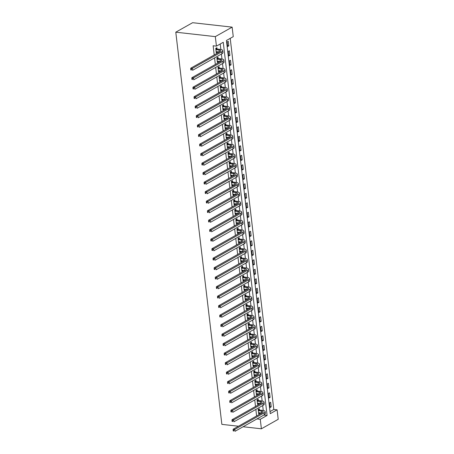 <?xml version="1.0" encoding="UTF-8"?>
<svg xmlns="http://www.w3.org/2000/svg" width="454" height="454" viewBox="0 0 454 454"><rect width="100%" height="100%" fill="white"/><g stroke="black" fill="none" stroke-linecap="round" stroke-linejoin="round"><path stroke-width="0.68" d="M270.034 411.574L273.802 409.446L277.099 409.814L278.211 419.314L261.385 428.803L243.094 426.749M277.099 409.814L270.278 413.662L226.438 40.485L233.26 36.638L232.142 27.138L192.615 22.7L175.789 32.189L221.858 424.365L238.452 426.227M273.802 409.446L230.212 38.357M227.113 41.927L227.653 46.49L228.788 45.848L228.254 41.291L227.113 41.927M228.231 51.433L228.765 55.99L229.906 55.348L229.366 50.791L228.231 51.433M229.349 60.932L229.883 65.49L231.018 64.848L230.484 60.291L229.349 60.932M230.462 70.432L231.001 74.989L232.136 74.348L231.602 69.791L230.462 70.432M231.58 79.932L232.113 84.489L233.254 83.848L232.715 79.291L231.58 79.932M232.698 89.432L233.231 93.989L234.366 93.348L233.833 88.791L232.698 89.432M233.81 98.932L234.349 103.489L235.484 102.854L234.951 98.291L233.81 98.932M234.928 108.432L235.461 112.995L236.602 112.354L236.063 107.791L234.928 108.432M236.046 117.932L236.579 122.495L237.714 121.854L237.181 117.291L236.046 117.932M237.158 127.432L237.697 131.995L238.832 131.354L238.299 126.791L237.158 127.432M238.276 136.932L238.81 141.495L239.95 140.853L239.411 136.291L238.276 136.932M239.394 146.432L239.928 150.995L241.063 150.353L240.529 145.791L239.394 146.432M240.507 155.932L241.046 160.495L242.181 159.853L241.647 155.291L240.507 155.932M241.624 165.432L242.158 169.995L243.299 169.353L242.759 164.791L241.624 165.432M242.737 174.938L243.276 179.495L244.411 178.853L243.877 174.296L242.737 174.938M243.855 184.438L244.394 188.995L245.529 188.353L244.99 183.796L243.855 184.438M244.973 193.937L245.506 198.494L246.647 197.853L246.108 193.296L244.973 193.937M246.085 203.437L246.624 207.994L247.759 207.353L247.226 202.796L246.085 203.437M247.203 212.937L247.742 217.494L248.877 216.853L248.338 212.296L247.203 212.937M248.321 222.437L248.854 226.994L249.995 226.359L249.456 221.796L248.321 222.437M249.433 231.937L249.972 236.5L251.107 235.859L250.574 231.296L249.433 231.937M250.551 241.437L251.085 246L252.225 245.359L251.686 240.796L250.551 241.437M251.669 250.937L252.203 255.5L253.338 254.859L252.804 250.296L251.669 250.937M252.782 260.437L253.321 265L254.456 264.359L253.922 259.796L252.782 260.437M253.899 269.937L254.433 274.5L255.574 273.858L255.034 269.296L253.899 269.937M255.017 279.437L255.551 284L256.686 283.358L256.152 278.796L255.017 279.437M256.13 288.937L256.669 293.5L257.804 292.858L257.27 288.296L256.13 288.937M257.248 298.443L257.781 303L258.922 302.358L258.383 297.801L257.248 298.443M258.366 307.943L258.899 312.5L260.034 311.858L259.501 307.301L258.366 307.943M259.478 317.442L260.017 322L261.152 321.358L260.619 316.801L259.478 317.442M260.596 326.942L261.129 331.499L262.27 330.858L261.731 326.301L260.596 326.942M261.714 336.442L262.247 340.999L263.382 340.358L262.849 335.801L261.714 336.442M262.826 345.942L263.365 350.499L264.5 349.858L263.967 345.301L262.826 345.942M263.944 355.442L264.478 360.005L265.618 359.364L265.079 354.801L263.944 355.442M265.062 364.942L265.596 369.505L266.731 368.864L266.197 364.301L265.062 364.942M266.175 374.442L266.714 379.005L267.849 378.364L267.315 373.801L266.175 374.442M267.293 383.942L267.826 388.505L268.967 387.864L268.428 383.301L267.293 383.942M268.41 393.442L268.944 398.005L270.079 397.364L269.545 392.801L268.41 393.442M269.523 402.942L270.062 407.505L271.197 406.863L270.663 402.301L269.523 402.942M261.385 428.803L260.273 419.303L267.094 415.455L223.254 42.284L216.433 46.126L213.142 45.758L214.22 54.962M214.566 57.908L215.338 64.462M215.684 67.408L216.45 73.962M216.796 76.908L217.568 83.462M217.914 86.408L218.686 92.962M219.032 95.907L219.798 102.462M220.145 105.407L220.916 111.962M221.263 114.907L222.034 121.468M222.381 124.407L223.147 130.968M223.493 133.907L224.265 140.468M224.611 143.413L225.383 149.968M225.729 152.913L226.495 159.468M226.841 162.413L227.613 168.967M227.959 171.913L228.731 178.467M229.077 181.413L229.843 187.967M230.189 190.913L230.961 197.467M231.307 200.413L232.079 206.967M232.425 209.913L233.191 216.467M233.538 219.413L234.309 225.967M234.656 228.912L235.427 235.467M235.774 238.412L236.54 244.967M236.886 247.912L237.658 254.473M238.004 257.412L238.776 263.973M239.122 266.918L239.888 273.473M240.234 276.418L241.006 282.973M241.352 285.918L242.124 292.472M242.47 295.418L243.236 301.972M243.582 304.918L244.354 311.472M244.7 314.418L245.472 320.972M245.818 323.918L246.584 330.472M246.931 333.418L247.702 339.972M248.049 342.918L248.82 349.472M249.161 352.418L249.933 358.972M250.279 361.917L251.051 368.472M251.397 371.417L252.163 377.978M252.509 380.917L253.281 387.478M253.627 390.417L254.399 396.978M254.745 399.923L255.511 406.478M255.857 409.423L256.629 415.978M260.273 419.303L256.975 418.934L263.797 415.075M263.258 410.495L262.679 405.575M262.145 400.995L261.566 396.075M261.027 391.496L260.448 386.575M259.909 381.996L259.33 377.075M258.797 372.496L258.218 367.575M257.679 362.996L257.1 358.07M256.561 353.496L255.988 348.57M255.449 343.996L254.87 339.07M254.331 334.496L253.752 329.57M253.213 324.99L252.64 320.07M252.101 315.49L251.522 310.57M250.983 305.99L250.404 301.07M249.865 296.49L249.291 291.57M248.752 286.99L248.173 282.07M247.634 277.49L247.055 272.57M246.516 267.991L245.943 263.07M245.404 258.491L244.825 253.57M244.286 248.991L243.707 244.07M243.168 239.491L242.595 234.57M242.056 229.991L241.477 225.065M240.938 220.491L240.359 215.565M239.826 210.991L239.247 206.065M238.708 201.485L238.129 196.565M237.59 191.985L237.011 187.065M236.477 182.485L235.898 177.565M235.359 172.985L234.78 168.065M234.241 163.485L233.662 158.565M233.129 153.985L232.55 149.065M232.011 144.486L231.432 139.565M230.893 134.986L230.314 130.065M229.781 125.486L229.202 120.565M228.663 115.986L228.084 111.065M227.545 106.486L226.966 101.56M226.433 96.986L225.854 92.06M225.315 87.486L224.736 82.56M224.197 77.98L223.618 73.06M223.084 68.48L222.505 63.56M221.966 58.98L221.387 54.06M220.848 49.48L220.207 43.998M217.029 48.941L216.881 47.698L215.746 48.34L216.28 52.902L217.421 52.261L217.352 51.711M218.147 58.441L217.999 57.198L216.864 57.84L217.398 62.402L218.533 61.761L218.47 61.211M219.259 67.941L219.117 66.698L217.977 67.34L218.516 71.902L219.651 71.261L219.588 70.71M220.377 77.441L220.23 76.198L219.095 76.84L219.628 81.402L220.769 80.761L220.701 80.21M221.495 86.941L221.348 85.698L220.213 86.339L220.746 90.902L221.881 90.261L221.819 89.71M222.608 96.441L222.466 95.204L221.325 95.839L221.864 100.402L222.999 99.761L222.937 99.21M223.726 105.941L223.578 104.704L222.443 105.345L222.976 109.902L224.117 109.261L224.049 108.71M224.838 115.441L224.696 114.204L223.555 114.845L224.094 119.402L225.229 118.761L225.167 118.21M225.956 124.941L225.808 123.704L224.673 124.345L225.212 128.902L226.347 128.261L226.279 127.71M227.074 134.441L226.926 133.204L225.791 133.845L226.325 138.402L227.465 137.761L227.397 137.21M228.186 143.941L228.044 142.704L226.904 143.345L227.443 147.902L228.578 147.261L228.515 146.71M229.304 153.441L229.156 152.203L228.022 152.845L228.561 157.402L229.696 156.766L229.628 156.21M230.422 162.946L230.274 161.703L229.139 162.345L229.673 166.907L230.814 166.266L230.746 165.716M231.534 172.446L231.392 171.203L230.252 171.845L230.791 176.407L231.926 175.766L231.863 175.216M232.652 181.946L232.505 180.703L231.37 181.345L231.909 185.907L233.044 185.266L232.976 184.716M233.77 191.446L233.623 190.203L232.488 190.845L233.021 195.407L234.156 194.766L234.094 194.216M234.883 200.946L234.741 199.703L233.6 200.345L234.139 204.907L235.274 204.266L235.212 203.715M236.001 210.446L235.853 209.203L234.718 209.844L235.251 214.407L236.392 213.766L236.324 213.215M237.119 219.946L236.971 218.709L235.836 219.344L236.369 223.907L237.504 223.266L237.442 222.715M238.231 229.446L238.089 228.209L236.948 228.85L237.487 233.407L238.622 232.766L238.56 232.215M239.349 238.946L239.201 237.709L238.066 238.35L238.6 242.907L239.74 242.266L239.672 241.715M240.467 248.446L240.319 247.209L239.184 247.85L239.718 252.407L240.853 251.766L240.79 251.215M241.579 257.946L241.437 256.709L240.297 257.35L240.836 261.907L241.971 261.266L241.908 260.715M242.697 267.446L242.549 266.209L241.414 266.85L241.948 271.407L243.089 270.766L243.021 270.215M243.815 276.946L243.667 275.709L242.532 276.35L243.066 280.907L244.201 280.271L244.138 279.715M244.927 286.446L244.785 285.208L243.645 285.85L244.184 290.412L245.319 289.771L245.256 289.215M246.045 295.951L245.898 294.708L244.763 295.35L245.296 299.912L246.437 299.271L246.369 298.721M247.163 305.451L247.016 304.208L245.881 304.85L246.414 309.412L247.549 308.771L247.487 308.221M248.276 314.951L248.134 313.708L246.993 314.35L247.532 318.912L248.667 318.271L248.605 317.721M249.394 324.451L249.246 323.208L248.111 323.85L248.644 328.412L249.785 327.771L249.717 327.221M250.512 333.951L250.364 332.708L249.229 333.349L249.762 337.912L250.897 337.271L250.835 336.72M251.624 343.451L251.482 342.208L250.341 342.849L250.88 347.412L252.015 346.771L251.953 346.22M252.742 352.951L252.594 351.714L251.459 352.355L251.993 356.912L253.133 356.271L253.065 355.72M253.86 362.451L253.712 361.214L252.577 361.855L253.111 366.412L254.246 365.771L254.183 365.22M254.972 371.951L254.83 370.714L253.69 371.355L254.229 375.912L255.364 375.271L255.301 374.72M256.09 381.451L255.942 380.214L254.808 380.855L255.341 385.412L256.482 384.771L256.414 384.22M257.208 390.951L257.06 389.714L255.925 390.355L256.459 394.912L257.594 394.271L257.531 393.72M258.32 400.451L258.178 399.214L257.038 399.855L257.577 404.412L258.712 403.771L258.649 403.22M259.438 409.951L259.291 408.714L258.156 409.355L258.689 413.917L259.83 413.276L259.762 412.72M216.433 46.126L215.315 36.626L175.789 32.189M232.142 27.138L215.315 36.626M263.797 415.087L267.094 415.455M216.189 52.119L217.421 52.261M227.562 45.712L228.788 45.848M269.971 406.727L271.197 406.863M268.853 397.227L270.079 397.364M267.735 387.722L268.967 387.864M266.623 378.222L267.849 378.364M265.505 368.722L266.731 368.864M264.387 359.222L265.618 359.364M263.275 349.722L264.5 349.858M262.157 340.222L263.382 340.358M261.039 330.722L262.27 330.858M259.926 321.222L261.152 321.358M258.808 311.722L260.034 311.858M257.69 302.222L258.922 302.358M256.578 292.722L257.804 292.858M255.46 283.222L256.686 283.358M254.342 273.722L255.574 273.858M253.23 264.217L254.456 264.359M252.112 254.717L253.338 254.859M250.994 245.217L252.225 245.359M249.882 235.717L251.107 235.859M248.764 226.217L249.995 226.359M247.646 216.717L248.877 216.853M246.533 207.217L247.759 207.353M245.415 197.717L246.647 197.853M244.297 188.217L245.529 188.353M243.185 178.717L244.411 178.853M242.067 169.217L243.299 169.353M240.949 159.717L242.181 159.853M239.837 150.217L241.063 150.353M238.719 140.717L239.95 140.853M237.601 131.212L238.832 131.354M236.489 121.712L237.714 121.854M235.371 112.212L236.602 112.354M234.253 102.712L235.484 102.854M233.14 93.212L234.366 93.348M232.022 83.712L233.254 83.848M230.91 74.212L232.136 74.348M229.792 64.712L231.018 64.848M228.674 55.212L229.906 55.348M217.307 61.619L218.533 61.761M218.419 71.125L219.651 71.261M219.537 80.625L220.769 80.761M220.655 90.125L221.881 90.261M221.768 99.625L222.999 99.761M222.886 109.125L224.117 109.261M224.004 118.625L225.229 118.761M225.116 128.124L226.347 128.261M226.234 137.624L227.465 137.761M227.352 147.124L228.578 147.261M228.464 156.624L229.696 156.766M229.582 166.124L230.814 166.266M230.7 175.624L231.926 175.766M231.812 185.124L233.044 185.266M232.93 194.63L234.156 194.766M234.048 204.13L235.274 204.266M235.161 213.63L236.392 213.766M236.279 223.13L237.504 223.266M237.397 232.63L238.622 232.766M238.509 242.13L239.74 242.266M239.627 251.629L240.853 251.766M240.745 261.129L241.971 261.266M241.857 270.629L243.089 270.766M242.975 280.129L244.201 280.271M244.093 289.629L245.319 289.771M245.205 299.129L246.437 299.271M246.323 308.629L247.549 308.771M247.441 318.129L248.667 318.271M248.554 327.635L249.785 327.771M249.672 337.135L250.897 337.271M250.79 346.635L252.015 346.771M251.902 356.135L253.133 356.271M253.02 365.635L254.246 365.771M254.138 375.135L255.364 375.271M255.25 384.634L256.482 384.771M256.368 394.134L257.594 394.271M257.486 403.634L258.712 403.771M258.598 413.134L259.83 413.276M216.138 51.66L219.254 51.921A4.029 1.26 173.3 0 1 219.543 51.96M216.098 49.69L219.032 50.019A4.029 1.26 173.3 0 1 220.757 50.837A4.029 1.26 173.3 0 1 220.054 51.677L190.742 68.202L192.388 68.384L221.7 51.858A6.044 1.884 -6.7 0 0 222.761 50.598A6.044 1.884 -6.7 0 0 220.167 49.378L217.233 49.049L215.894 49.582M215.837 48.289L217.233 49.049M191.372 69.235L190.714 69.161L190.799 69.922L191.463 69.995L191.372 69.235L192.388 68.384L192.615 70.285L221.921 53.759A6.044 1.884 -6.7 0 0 222.982 52.499L222.761 50.598M191.463 69.995L190.799 69.922M190.714 69.161L190.742 68.202M217.25 61.159L220.372 61.421A4.029 1.26 173.3 0 1 220.661 61.46M217.211 59.19L220.15 59.525A4.029 1.26 173.3 0 1 221.875 60.337A4.029 1.26 173.3 0 1 221.166 61.176L191.86 77.702L193.506 77.884L222.818 61.358A6.044 1.884 -6.7 0 0 223.873 60.098A6.044 1.884 -6.7 0 0 221.285 58.884L218.351 58.549L217.006 59.082M216.955 57.789L218.351 58.549M192.485 78.735L191.826 78.661L191.917 79.422L192.575 79.495L192.485 78.735L193.506 77.884L193.727 79.785L223.039 63.259A6.044 1.884 -6.7 0 0 224.1 61.999L223.873 60.098M192.575 79.495L191.917 79.422M191.826 78.661L191.86 77.702M218.368 70.659L221.49 70.92A4.029 1.26 173.3 0 1 221.773 70.96M218.329 68.69L221.263 69.025A4.029 1.26 173.3 0 1 222.988 69.837A4.029 1.26 173.3 0 1 222.284 70.676L192.973 87.202L194.624 87.384L223.93 70.858A6.044 1.884 -6.7 0 0 224.991 69.598A6.044 1.884 -6.7 0 0 222.403 68.384L219.464 68.055L218.124 68.582M218.073 67.288L219.464 68.055M193.603 88.235L192.944 88.161L193.035 88.922L193.693 88.995L193.603 88.235L194.624 87.384L194.845 89.285L224.157 72.759A6.044 1.884 -6.7 0 0 225.212 71.499L224.991 69.598M193.693 88.995L193.035 88.922M192.944 88.161L192.973 87.202M219.486 80.159L222.602 80.42A4.029 1.26 173.3 0 1 222.891 80.46M219.447 78.196L222.381 78.525A4.029 1.26 173.3 0 1 224.106 79.337A4.029 1.26 173.3 0 1 223.402 80.176L194.091 96.702L195.736 96.889L225.048 80.358A6.044 1.884 -6.7 0 0 226.103 79.098A6.044 1.884 -6.7 0 0 223.516 77.884L220.582 77.555L219.242 78.082M219.186 76.788L220.582 77.555M194.721 97.735L194.062 97.661L194.147 98.422L194.811 98.495L194.721 97.735L195.736 96.889L195.963 98.785L225.269 82.259A6.044 1.884 -6.7 0 0 226.33 80.999L226.103 79.098M194.811 98.495L194.147 98.422M194.062 97.661L194.091 96.702M220.599 89.665L223.72 89.926A4.029 1.26 173.3 0 1 224.009 89.96M220.559 87.696L223.499 88.025A4.029 1.26 173.3 0 1 225.224 88.836A4.029 1.26 173.3 0 1 224.514 89.676L195.209 106.202L196.854 106.389L226.166 89.858A6.044 1.884 -6.7 0 0 227.221 88.598A6.044 1.884 -6.7 0 0 224.634 87.384L221.7 87.055L220.355 87.582M220.303 86.288L221.7 87.055M195.833 107.235L195.175 107.161L195.265 107.921L195.924 107.995L195.833 107.235L196.854 106.389L197.076 108.285L226.387 91.759A6.044 1.884 -6.7 0 0 227.443 90.499L227.221 88.598M195.924 107.995L195.265 107.921M195.175 107.161L195.209 106.202M221.717 99.165L224.838 99.426A4.029 1.26 173.3 0 1 225.122 99.46M221.677 97.196L224.611 97.525A4.029 1.26 173.3 0 1 226.336 98.336A4.029 1.26 173.3 0 1 225.632 99.176L196.321 115.702L197.972 115.889L227.278 99.364A6.044 1.884 -6.7 0 0 228.339 98.104A6.044 1.884 -6.7 0 0 225.752 96.884L222.812 96.554L221.473 97.082M221.421 95.788L222.812 96.554M196.951 116.735L196.293 116.661L196.383 117.421L197.042 117.495L196.951 116.735L197.972 115.889L198.194 117.79L227.505 101.259A6.044 1.884 -6.7 0 0 228.561 99.999L228.339 98.104M197.042 117.495L196.383 117.421M196.293 116.661L196.321 115.702M222.835 108.665L225.95 108.926A4.029 1.26 173.3 0 1 226.24 108.966M222.789 106.696L225.729 107.025A4.029 1.26 173.3 0 1 227.454 107.836A4.029 1.26 173.3 0 1 226.75 108.676L197.439 125.202L199.085 125.389L228.396 108.864A6.044 1.884 -6.7 0 0 229.452 107.604A6.044 1.884 -6.7 0 0 226.864 106.384L223.93 106.054L222.591 106.582M222.534 105.288L223.93 106.054M198.069 126.235L197.411 126.161L197.496 126.921L198.154 126.995L198.069 126.235L199.085 125.389L199.312 127.29L228.617 110.759A6.044 1.884 -6.7 0 0 229.679 109.499L229.452 107.604M198.154 126.995L197.496 126.921M197.411 126.161L197.439 125.202M223.947 118.165L227.068 118.426A4.029 1.26 173.3 0 1 227.358 118.466M223.907 116.196L226.841 116.525A4.029 1.26 173.3 0 1 228.572 117.336A4.029 1.26 173.3 0 1 227.863 118.176L198.557 134.702L200.203 134.889L229.514 118.363A6.044 1.884 -6.7 0 0 230.57 117.104A6.044 1.884 -6.7 0 0 227.982 115.883L225.042 115.554L223.703 116.082M223.652 114.788L225.042 115.554M199.181 135.735L198.523 135.661L198.614 136.421L199.272 136.495L199.181 135.735L200.203 134.889L200.424 136.79L229.735 120.259A6.044 1.884 -6.7 0 0 230.791 118.999L230.57 117.104M199.272 136.495L198.614 136.421M198.523 135.661L198.557 134.702M225.065 127.665L228.18 127.926A4.029 1.26 173.3 0 1 228.47 127.966M225.025 125.696L227.959 126.025A4.029 1.26 173.3 0 1 229.684 126.836A4.029 1.26 173.3 0 1 228.981 127.676L199.669 144.202L201.321 144.389L230.626 127.863A6.044 1.884 -6.7 0 0 231.688 126.604A6.044 1.884 -6.7 0 0 229.094 125.383L226.16 125.054L224.821 125.582M224.77 124.288L226.16 125.054M200.299 145.235L199.641 145.161L199.732 145.921L200.39 145.995L200.299 145.235L201.321 144.389L201.542 146.29L230.853 129.765A6.044 1.884 -6.7 0 0 231.909 128.505L231.688 126.604M200.39 145.995L199.732 145.921M199.641 145.161L199.669 144.202M226.183 137.165L229.298 137.426A4.029 1.26 173.3 0 1 229.588 137.466M226.137 135.196L229.077 135.525A4.029 1.26 173.3 0 1 230.802 136.336A4.029 1.26 173.3 0 1 230.099 137.176L200.787 153.702L202.433 153.889L231.744 137.363A6.044 1.884 -6.7 0 0 232.8 136.104A6.044 1.884 -6.7 0 0 230.212 134.883L227.278 134.554L225.933 135.082M225.882 133.788L227.278 134.554M201.417 154.735L200.759 154.661L200.844 155.421L201.502 155.495L201.417 154.735L202.433 153.889L202.66 155.79L231.966 139.264A6.044 1.884 -6.7 0 0 233.027 138.005L232.8 136.104M201.502 155.495L200.844 155.421M200.759 154.661L200.787 153.702M227.295 146.665L230.416 146.926A4.029 1.26 173.3 0 1 230.706 146.965M227.255 144.695L230.189 145.025A4.029 1.26 173.3 0 1 231.92 145.836A4.029 1.26 173.3 0 1 231.211 146.676L201.905 163.202L203.551 163.389L232.862 146.863A6.044 1.884 -6.7 0 0 233.918 145.603A6.044 1.884 -6.7 0 0 231.33 144.383L228.39 144.054L227.051 144.582M227 143.294L228.39 144.054M202.529 164.234L201.871 164.161L201.962 164.921L202.62 164.995L202.529 164.234L203.551 163.389L203.772 165.29L233.084 148.764A6.044 1.884 -6.7 0 0 234.139 147.505L233.918 145.603M202.62 164.995L201.962 164.921M201.871 164.161L201.905 163.202M228.413 156.165L231.529 156.426A4.029 1.26 173.3 0 1 231.818 156.465M228.373 154.195L231.307 154.525A4.029 1.26 173.3 0 1 233.033 155.336A4.029 1.26 173.3 0 1 232.329 156.176L203.017 172.707L204.663 172.889L233.975 156.363A6.044 1.884 -6.7 0 0 235.036 155.103A6.044 1.884 -6.7 0 0 232.442 153.883L229.508 153.554L228.169 154.082M228.118 152.794L229.508 153.554M203.647 173.74L202.989 173.666L203.08 174.421L203.738 174.495L203.647 173.74L204.663 172.889L204.89 174.79L234.202 158.264A6.044 1.884 -6.7 0 0 235.257 157.005L235.036 155.103M203.738 174.495L203.08 174.421M202.989 173.666L203.017 172.707M229.531 165.665L232.647 165.926A4.029 1.26 173.3 0 1 232.936 165.965M229.486 163.695L232.425 164.025A4.029 1.26 173.3 0 1 234.151 164.836A4.029 1.26 173.3 0 1 233.447 165.676L204.135 182.207L205.781 182.389L235.093 165.863A6.044 1.884 -6.7 0 0 236.148 164.603A6.044 1.884 -6.7 0 0 233.56 163.383L230.626 163.054L229.281 163.582M229.23 162.294L230.626 163.054M204.765 183.24L204.107 183.166L204.192 183.927L204.85 184.001L204.765 183.24L205.781 182.389L206.002 184.29L235.314 167.764A6.044 1.884 -6.7 0 0 236.375 166.504L236.148 164.603M204.85 184.001L204.192 183.927M204.107 183.166L204.135 182.207M230.643 175.165L233.765 175.426A4.029 1.26 173.3 0 1 234.054 175.465M230.604 173.195L233.538 173.524A4.029 1.26 173.3 0 1 235.268 174.342A4.029 1.26 173.3 0 1 234.559 175.182L205.253 191.707L206.899 191.889L236.211 175.363A6.044 1.884 -6.7 0 0 237.266 174.103A6.044 1.884 -6.7 0 0 234.678 172.883L231.739 172.554L230.399 173.088M230.348 171.794L231.739 172.554M205.878 192.74L205.219 192.666L205.31 193.427L205.968 193.5L205.878 192.74L206.899 191.889L207.12 193.79L236.432 177.264A6.044 1.884 -6.7 0 0 237.487 176.004L237.266 174.103M205.968 193.5L205.31 193.427M205.219 192.666L205.253 191.707M231.761 184.664L234.877 184.926A4.029 1.26 173.3 0 1 235.166 184.965M231.722 182.695L234.656 183.024A4.029 1.26 173.3 0 1 236.381 183.842A4.029 1.26 173.3 0 1 235.677 184.682L206.366 201.207L208.011 201.389L237.323 184.863A6.044 1.884 -6.7 0 0 238.384 183.603A6.044 1.884 -6.7 0 0 235.791 182.389L232.857 182.054L231.517 182.587M231.466 181.294L232.857 182.054M206.996 202.24L206.337 202.166L206.428 202.927L207.086 203L206.996 202.24L208.011 201.389L208.238 203.29L237.544 186.764A6.044 1.884 -6.7 0 0 238.605 185.504L238.384 183.603M207.086 203L206.428 202.927M206.337 202.166L206.366 201.207M232.874 194.164L235.995 194.426A4.029 1.26 173.3 0 1 236.284 194.465M232.834 192.195L235.774 192.53A4.029 1.26 173.3 0 1 237.499 193.342A4.029 1.26 173.3 0 1 236.795 194.181L207.484 210.707L209.129 210.889L238.441 194.363A6.044 1.884 -6.7 0 0 239.496 193.103A6.044 1.884 -6.7 0 0 236.909 191.889L233.975 191.554L232.63 192.087M232.579 190.793L233.975 191.554M208.114 211.74L207.455 211.666L207.54 212.427L208.199 212.5L208.114 211.74L209.129 210.889L209.351 212.79L238.662 196.264A6.044 1.884 -6.7 0 0 239.723 195.004L239.496 193.103M208.199 212.5L207.54 212.427M207.455 211.666L207.484 210.707M233.992 203.664L237.113 203.925A4.029 1.26 173.3 0 1 237.402 203.965M233.952 201.701L236.886 202.03A4.029 1.26 173.3 0 1 238.617 202.842A4.029 1.26 173.3 0 1 237.907 203.681L208.602 220.207L210.247 220.394L239.553 203.863A6.044 1.884 -6.7 0 0 240.614 202.603A6.044 1.884 -6.7 0 0 238.027 201.389L235.087 201.06L233.748 201.587M233.697 200.293L235.087 201.06M209.226 221.24L208.568 221.166L208.658 221.927L209.317 222L209.226 221.24L210.247 220.394L210.469 222.29L239.78 205.764A6.044 1.884 -6.7 0 0 240.836 204.504L240.614 202.603M209.317 222L208.658 221.927M208.568 221.166L208.602 220.207M235.11 213.164L238.225 213.431A4.029 1.26 173.3 0 1 238.515 213.465M235.07 211.201L238.004 211.53A4.029 1.26 173.3 0 1 239.729 212.341A4.029 1.26 173.3 0 1 239.025 213.181L209.714 229.707L211.36 229.894L240.671 213.363A6.044 1.884 -6.7 0 0 241.732 212.103A6.044 1.884 -6.7 0 0 239.139 210.889L236.205 210.56L234.866 211.087M234.814 209.793L236.205 210.56M210.344 230.74L209.686 230.666L209.776 231.427L210.435 231.5L210.344 230.74L211.36 229.894L211.587 231.79L240.892 215.264A6.044 1.884 -6.7 0 0 241.954 214.004L241.732 212.103M210.435 231.5L209.776 231.427M209.686 230.666L209.714 229.707M236.222 222.67L239.343 222.931A4.029 1.26 173.3 0 1 239.633 222.965M236.182 220.701L239.122 221.03A4.029 1.26 173.3 0 1 240.847 221.841A4.029 1.26 173.3 0 1 240.143 222.681L210.832 239.207L212.478 239.394L241.789 222.869A6.044 1.884 -6.7 0 0 242.845 221.603A6.044 1.884 -6.7 0 0 240.257 220.389L237.323 220.059L235.978 220.587M235.927 219.293L237.323 220.059M211.462 240.24L210.804 240.166L210.889 240.926L211.547 241L211.462 240.24L212.478 239.394L212.699 241.295L242.01 224.764A6.044 1.884 -6.7 0 0 243.072 223.504L242.845 221.603M211.547 241L210.889 240.926M210.804 240.166L210.832 239.207M237.34 232.17L240.461 232.431A4.029 1.26 173.3 0 1 240.751 232.465M237.3 230.201L240.234 230.53A4.029 1.26 173.3 0 1 241.965 231.341A4.029 1.26 173.3 0 1 241.256 232.181L211.95 248.707L213.596 248.894L242.901 232.369A6.044 1.884 -6.7 0 0 243.963 231.109A6.044 1.884 -6.7 0 0 241.375 229.889L238.435 229.559L237.096 230.087M237.045 228.793L238.435 229.559M212.574 249.74L211.916 249.666L212.007 250.426L212.665 250.5L212.574 249.74L213.596 248.894L213.817 250.795L243.128 234.264A6.044 1.884 -6.7 0 0 244.184 233.004L243.963 231.109M212.665 250.5L212.007 250.426M211.916 249.666L211.95 248.707M238.458 241.67L241.573 241.931A4.029 1.26 173.3 0 1 241.863 241.971M238.418 239.701L241.352 240.03A4.029 1.26 173.3 0 1 243.077 240.841A4.029 1.26 173.3 0 1 242.374 241.681L213.062 258.207L214.708 258.394L244.019 241.868A6.044 1.884 -6.7 0 0 245.081 240.609A6.044 1.884 -6.7 0 0 242.487 239.389L239.553 239.059L238.214 239.587M238.163 238.293L239.553 239.059M213.692 259.24L213.034 259.166L213.125 259.926L213.783 260L213.692 259.24L214.708 258.394L214.935 260.295L244.241 243.764A6.044 1.884 -6.7 0 0 245.302 242.504L245.081 240.609M213.783 260L213.125 259.926M213.034 259.166L213.062 258.207M239.57 251.17L242.691 251.431A4.029 1.26 173.3 0 1 242.981 251.471M239.53 249.201L242.47 249.53A4.029 1.26 173.3 0 1 244.195 250.341A4.029 1.26 173.3 0 1 243.492 251.181L214.18 267.707L215.826 267.894L245.137 251.368A6.044 1.884 -6.7 0 0 246.193 250.109A6.044 1.884 -6.7 0 0 243.605 248.888L240.671 248.559L239.326 249.087M239.275 247.793L240.671 248.559M214.81 268.74L214.152 268.666L214.237 269.426L214.895 269.5L214.81 268.74L215.826 267.894L216.047 269.795L245.359 253.27A6.044 1.884 -6.7 0 0 246.42 252.01L246.193 250.109M214.895 269.5L214.237 269.426M214.152 268.666L214.18 267.707M240.688 260.67L243.809 260.931A4.029 1.26 173.3 0 1 244.099 260.971M240.648 258.701L243.582 259.03A4.029 1.26 173.3 0 1 245.313 259.841A4.029 1.26 173.3 0 1 244.604 260.681L215.292 277.207L216.944 277.394L246.25 260.868A6.044 1.884 -6.7 0 0 247.311 259.609A6.044 1.884 -6.7 0 0 244.723 258.388L241.783 258.059L240.444 258.587M240.393 257.293L241.783 258.059M215.922 278.24L215.264 278.166L215.355 278.926L216.013 279L215.922 278.24L216.944 277.394L217.165 279.295L246.477 262.77A6.044 1.884 -6.7 0 0 247.532 261.51L247.311 259.609M216.013 279L215.355 278.926M215.264 278.166L215.292 277.207M241.806 270.17L244.922 270.431A4.029 1.26 173.3 0 1 245.211 270.471M241.766 268.201L244.7 268.53A4.029 1.26 173.3 0 1 246.426 269.341A4.029 1.26 173.3 0 1 245.722 270.181L216.41 286.707L218.056 286.894L247.368 270.368A6.044 1.884 -6.7 0 0 248.429 269.108A6.044 1.884 -6.7 0 0 245.835 267.888L242.901 267.559L241.562 268.087M241.511 266.799L242.901 267.559M217.04 287.74L216.382 287.666L216.473 288.426L217.131 288.5L217.04 287.74L218.056 286.894L218.283 288.795L247.589 272.269A6.044 1.884 -6.7 0 0 248.65 271.01L248.429 269.108M217.131 288.5L216.473 288.426M216.382 287.666L216.41 286.707M242.918 279.67L246.04 279.931A4.029 1.26 173.3 0 1 246.329 279.97M242.879 277.7L245.818 278.03A4.029 1.26 173.3 0 1 247.543 278.841A4.029 1.26 173.3 0 1 246.84 279.681L217.528 296.212L219.174 296.394L248.486 279.868A6.044 1.884 -6.7 0 0 249.541 278.608A6.044 1.884 -6.7 0 0 246.953 277.388L244.019 277.059L242.674 277.587M242.623 276.299L244.019 277.059M218.158 297.245L217.5 297.171L217.585 297.926L218.243 298L218.158 297.245L219.174 296.394L219.396 298.295L248.707 281.769A6.044 1.884 -6.7 0 0 249.768 280.51L249.541 278.608M218.243 298L217.585 297.926M217.5 297.171L217.528 296.212M244.036 289.17L247.158 289.431A4.029 1.26 173.3 0 1 247.447 289.47M243.997 287.2L246.931 287.53A4.029 1.26 173.3 0 1 248.661 288.341A4.029 1.26 173.3 0 1 247.952 289.181L218.641 305.712L220.292 305.894L249.598 289.368A6.044 1.884 -6.7 0 0 250.659 288.108A6.044 1.884 -6.7 0 0 248.071 286.888L245.132 286.559L243.792 287.087M243.741 285.799L245.132 286.559M219.271 306.745L218.612 306.671L218.703 307.432L219.361 307.506L219.271 306.745L220.292 305.894L220.513 307.795L249.825 291.269A6.044 1.884 -6.7 0 0 250.88 290.01L250.659 288.108M219.361 307.506L218.703 307.432M218.612 306.671L218.641 305.712M245.154 298.67L248.27 298.931A4.029 1.26 173.3 0 1 248.559 298.97M245.115 296.7L248.049 297.029A4.029 1.26 173.3 0 1 249.774 297.841A4.029 1.26 173.3 0 1 249.07 298.687L219.759 315.212L221.404 315.394L250.716 298.868A6.044 1.884 -6.7 0 0 251.777 297.608A6.044 1.884 -6.7 0 0 249.184 296.388L246.25 296.059L244.91 296.593M244.859 295.299L246.25 296.059M220.389 316.245L219.73 316.171L219.821 316.932L220.479 317.006L220.389 316.245L221.404 315.394L221.631 317.295L250.937 300.769A6.044 1.884 -6.7 0 0 251.998 299.509L251.777 297.608M220.479 317.006L219.821 316.932M219.73 316.171L219.759 315.212M246.267 308.17L249.388 308.431A4.029 1.26 173.3 0 1 249.677 308.47M246.227 306.2L249.167 306.529A4.029 1.26 173.3 0 1 250.892 307.347A4.029 1.26 173.3 0 1 250.182 308.187L220.877 324.712L222.522 324.894L251.834 308.368A6.044 1.884 -6.7 0 0 252.889 307.108A6.044 1.884 -6.7 0 0 250.302 305.888L247.368 305.559L246.023 306.092M245.972 304.799L247.368 305.559M221.507 325.745L220.843 325.671L220.933 326.432L221.592 326.505L221.507 325.745L222.522 324.894L222.744 326.795L252.055 310.269A6.044 1.884 -6.7 0 0 253.116 309.009L252.889 307.108M221.592 326.505L220.933 326.432M220.843 325.671L220.877 324.712M247.385 317.669L250.506 317.931A4.029 1.26 173.3 0 1 250.795 317.97M247.345 315.7L250.279 316.035A4.029 1.26 173.3 0 1 252.01 316.847A4.029 1.26 173.3 0 1 251.3 317.686L221.989 334.212L223.64 334.394L252.946 317.868A6.044 1.884 -6.7 0 0 254.007 316.608A6.044 1.884 -6.7 0 0 251.42 315.394L248.48 315.059L247.141 315.592M247.089 314.299L248.48 315.059M222.619 335.245L221.961 335.171L222.051 335.932L222.71 336.005L222.619 335.245L223.64 334.394L223.862 336.295L253.173 319.769A6.044 1.884 -6.7 0 0 254.229 318.509L254.007 316.608M222.71 336.005L222.051 335.932M221.961 335.171L221.989 334.212M248.503 327.169L251.618 327.43A4.029 1.26 173.3 0 1 251.908 327.47M248.463 325.2L251.397 325.535A4.029 1.26 173.3 0 1 253.122 326.347A4.029 1.26 173.3 0 1 252.418 327.186L223.107 343.712L224.753 343.899L254.064 327.368A6.044 1.884 -6.7 0 0 255.125 326.108A6.044 1.884 -6.7 0 0 252.532 324.894L249.598 324.565L248.259 325.092M248.207 323.798L249.598 324.565M223.737 344.745L223.079 344.671L223.169 345.432L223.828 345.505L223.737 344.745L224.753 343.899L224.98 345.795L254.285 329.269A6.044 1.884 -6.7 0 0 255.347 328.009L255.125 326.108M223.828 345.505L223.169 345.432M223.079 344.671L223.107 343.712M249.615 336.669L252.736 336.93A4.029 1.26 173.3 0 1 253.026 336.97M249.575 334.706L252.515 335.035A4.029 1.26 173.3 0 1 254.24 335.846A4.029 1.26 173.3 0 1 253.531 336.686L224.225 353.212L225.871 353.399L255.182 336.868A6.044 1.884 -6.7 0 0 256.238 335.608A6.044 1.884 -6.7 0 0 253.65 334.394L250.716 334.065L249.371 334.592M249.32 333.298L250.716 334.065M224.855 354.245L224.191 354.171L224.282 354.932L224.94 355.005L224.855 354.245L225.871 353.399L226.092 355.295L255.403 338.769A6.044 1.884 -6.7 0 0 256.465 337.509L256.238 335.608M224.94 355.005L224.282 354.932M224.191 354.171L224.225 353.212M250.733 346.175L253.854 346.436A4.029 1.26 173.3 0 1 254.144 346.47M250.693 344.206L253.627 344.535A4.029 1.26 173.3 0 1 255.352 345.346A4.029 1.26 173.3 0 1 254.649 346.186L225.337 362.712L226.989 362.899L256.294 346.368A6.044 1.884 -6.7 0 0 257.356 345.108A6.044 1.884 -6.7 0 0 254.768 343.894L251.828 343.565L250.489 344.092M250.438 342.798L251.828 343.565M225.967 363.745L225.309 363.671L225.4 364.431L226.058 364.505L225.967 363.745L226.989 362.899L227.21 364.795L256.521 348.269A6.044 1.884 -6.7 0 0 257.577 347.009L257.356 345.108M226.058 364.505L225.4 364.431M225.309 363.671L225.337 362.712M251.851 355.675L254.966 355.936A4.029 1.26 173.3 0 1 255.256 355.97M251.811 353.706L254.745 354.035A4.029 1.26 173.3 0 1 256.47 354.846A4.029 1.26 173.3 0 1 255.767 355.686L226.455 372.212L228.101 372.399L257.412 355.874A6.044 1.884 -6.7 0 0 258.474 354.614A6.044 1.884 -6.7 0 0 255.88 353.394L252.946 353.064L251.607 353.592M251.556 352.298L252.946 353.064M227.085 373.245L226.427 373.171L226.518 373.931L227.176 374.005L227.085 373.245L228.101 372.399L228.328 374.3L257.634 357.769A6.044 1.884 -6.7 0 0 258.695 356.509L258.474 354.614M227.176 374.005L226.518 373.931M226.427 373.171L226.455 372.212M252.963 365.175L256.084 365.436A4.029 1.26 173.3 0 1 256.374 365.476M252.923 363.206L255.863 363.535A4.029 1.26 173.3 0 1 257.588 364.346A4.029 1.26 173.3 0 1 256.879 365.186L227.573 381.712L229.219 381.899L258.53 365.374A6.044 1.884 -6.7 0 0 259.586 364.114A6.044 1.884 -6.7 0 0 256.998 362.894L254.064 362.564L252.719 363.092M252.668 361.798L254.064 362.564M228.203 382.745L227.539 382.671L227.63 383.431L228.288 383.505L228.203 382.745L229.219 381.899L229.44 383.8L258.752 367.269A6.044 1.884 -6.7 0 0 259.813 366.009L259.586 364.114M228.288 383.505L227.63 383.431M227.539 382.671L227.573 381.712M254.081 374.675L257.202 374.936A4.029 1.26 173.3 0 1 257.492 374.976M254.041 372.706L256.975 373.035A4.029 1.26 173.3 0 1 258.701 373.846A4.029 1.26 173.3 0 1 257.997 374.686L228.685 391.212L230.337 391.399L259.643 374.873A6.044 1.884 -6.7 0 0 260.704 373.614A6.044 1.884 -6.7 0 0 258.116 372.394L255.176 372.064L253.837 372.592M253.786 371.298L255.176 372.064M229.315 392.245L228.657 392.171L228.748 392.931L229.406 393.005L229.315 392.245L230.337 391.399L230.558 393.3L259.87 376.775A6.044 1.884 -6.7 0 0 260.925 375.515L260.704 373.614M229.406 393.005L228.748 392.931M228.657 392.171L228.685 391.212M255.199 384.175L258.315 384.436A4.029 1.26 173.3 0 1 258.604 384.476M255.159 382.206L258.093 382.535A4.029 1.26 173.3 0 1 259.819 383.346A4.029 1.26 173.3 0 1 259.115 384.186L229.803 400.712L231.449 400.899L260.761 384.373A6.044 1.884 -6.7 0 0 261.822 383.114A6.044 1.884 -6.7 0 0 259.228 381.893L256.294 381.564L254.955 382.092M254.904 380.798L256.294 381.564M230.433 401.745L229.775 401.671L229.86 402.431L230.524 402.505L230.433 401.745L231.449 400.899L231.676 402.8L260.982 386.275A6.044 1.884 -6.7 0 0 262.043 385.015L261.822 383.114M230.524 402.505L229.86 402.431M229.775 401.671L229.803 400.712M256.311 393.675L259.433 393.936A4.029 1.26 173.3 0 1 259.722 393.976M256.272 391.706L259.211 392.035A4.029 1.26 173.3 0 1 260.937 392.846A4.029 1.26 173.3 0 1 260.227 393.686L230.921 410.212L232.567 410.399L261.879 393.873A6.044 1.884 -6.7 0 0 262.934 392.614A6.044 1.884 -6.7 0 0 260.346 391.393L257.412 391.064L256.067 391.592M256.016 390.298L257.412 391.064M231.551 411.245L230.887 411.171L230.978 411.931L231.636 412.005L231.551 411.245L232.567 410.399L232.788 412.3L262.1 395.774A6.044 1.884 -6.7 0 0 263.161 394.515L262.934 392.614M231.636 412.005L230.978 411.931M230.887 411.171L230.921 410.212M257.429 403.175L260.551 403.436A4.029 1.26 173.3 0 1 260.834 403.475M257.39 401.205L260.324 401.535A4.029 1.26 173.3 0 1 262.049 402.346A4.029 1.26 173.3 0 1 261.345 403.186L232.034 419.717L233.685 419.899L262.991 403.373A6.044 1.884 -6.7 0 0 264.052 402.113A6.044 1.884 -6.7 0 0 261.464 400.893L258.525 400.564L257.185 401.092M257.134 399.804L258.525 400.564M232.664 420.75L232.005 420.671L232.096 421.431L232.754 421.505L232.664 420.75L233.685 419.899L233.906 421.8L263.218 405.274A6.044 1.884 -6.7 0 0 264.273 404.015L264.052 402.113M232.754 421.505L232.096 421.431M232.005 420.671L232.034 419.717M258.547 412.675L261.663 412.936A4.029 1.26 173.3 0 1 261.952 412.975M258.508 410.705L261.442 411.035A4.029 1.26 173.3 0 1 263.167 411.846A4.029 1.26 173.3 0 1 262.463 412.686L233.152 429.217L234.797 429.399L264.109 412.873A6.044 1.884 -6.7 0 0 265.17 411.613A6.044 1.884 -6.7 0 0 262.577 410.393L259.643 410.064L258.303 410.592M258.247 409.304L259.643 410.064M233.782 430.25L233.123 430.176L233.208 430.931L233.872 431.011L233.782 430.25L234.797 429.399L235.024 431.3L264.33 414.774A6.044 1.884 -6.7 0 0 265.391 413.515L265.17 411.613M233.872 431.011L233.208 430.931M233.123 430.176L233.152 429.217M219.032 50.019L219.254 51.921M221.7 51.858L221.921 53.759M220.15 59.525L220.372 61.421M222.818 61.358L223.039 63.259M221.263 69.025L221.49 70.92M223.93 70.858L224.157 72.759M222.381 78.525L222.602 80.42M225.048 80.358L225.269 82.259M223.499 88.025L223.72 89.926M226.166 89.858L226.387 91.759M224.611 97.525L224.838 99.426M227.278 99.364L227.505 101.259M225.729 107.025L225.95 108.926M228.396 108.864L228.617 110.759M226.841 116.525L227.068 118.426M229.514 118.363L229.735 120.259M227.959 126.025L228.18 127.926M230.626 127.863L230.853 129.765M229.077 135.525L229.298 137.426M231.744 137.363L231.966 139.264M230.189 145.025L230.416 146.926M232.862 146.863L233.084 148.764M231.307 154.525L231.529 156.426M233.975 156.363L234.202 158.264M232.425 164.025L232.647 165.926M235.093 165.863L235.314 167.764M233.538 173.524L233.765 175.426M236.211 175.363L236.432 177.264M234.656 183.024L234.877 184.926M237.323 184.863L237.544 186.764M235.774 192.53L235.995 194.426M238.441 194.363L238.662 196.264M236.886 202.03L237.113 203.925M239.553 203.863L239.78 205.764M238.004 211.53L238.225 213.431M240.671 213.363L240.892 215.264M239.122 221.03L239.343 222.931M241.789 222.869L242.01 224.764M240.234 230.53L240.461 232.431M242.901 232.369L243.128 234.264M241.352 240.03L241.573 241.931M244.019 241.868L244.241 243.764M242.47 249.53L242.691 251.431M245.137 251.368L245.359 253.27M243.582 259.03L243.809 260.931M246.25 260.868L246.477 262.77M244.7 268.53L244.922 270.431M247.368 270.368L247.589 272.269M245.818 278.03L246.04 279.931M248.486 279.868L248.707 281.769M246.931 287.53L247.158 289.431M249.598 289.368L249.825 291.269M248.049 297.029L248.27 298.931M250.716 298.868L250.937 300.769M249.167 306.529L249.388 308.431M251.834 308.368L252.055 310.269M250.279 316.035L250.506 317.931M252.946 317.868L253.173 319.769M251.397 325.535L251.618 327.43M254.064 327.368L254.285 329.269M252.515 335.035L252.736 336.93M255.182 336.868L255.403 338.769M253.627 344.535L253.854 346.436M256.294 346.368L256.521 348.269M254.745 354.035L254.966 355.936M257.412 355.874L257.634 357.769M255.863 363.535L256.084 365.436M258.53 365.374L258.752 367.269M256.975 373.035L257.202 374.936M259.643 374.873L259.87 376.775M258.093 382.535L258.315 384.436M260.761 384.373L260.982 386.275M259.211 392.035L259.433 393.936M261.879 393.873L262.1 395.774M260.324 401.535L260.551 403.436M262.991 403.373L263.218 405.274M261.442 411.035L261.663 412.936M264.109 412.873L264.33 414.774"/></g></svg>
